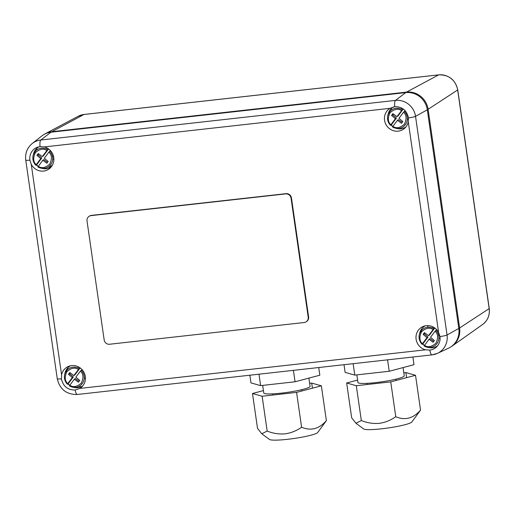 <?xml version="1.0" encoding="UTF-8"?>
<svg xmlns="http://www.w3.org/2000/svg" width="515" height="515" viewBox="0 0 515 515"><rect width="100%" height="100%" fill="white"/><g stroke="black" fill="none" stroke-linecap="round" stroke-linejoin="round"><path stroke-width="0.77" d="M439.887 336.025A12.27 11.755 58.4 0 1 438.497 334.802M53.663 156.972A12.27 11.755 58.4 0 1 52.285 155.755M67.729 367.929L67.922 369.261M36.81 148.333A17.665 16.931 -121.6 0 0 36.649 150.071M459.605 327.958L428.1 109.309L457.655 89.971L489.166 308.614L459.605 327.958A19.628 18.81 58.4 0 1 452.022 346.138A19.628 18.81 58.4 0 1 450.657 347.013M406.483 92.121L51.783 131.718L83.977 114.478A3.27 0.85 -96.4 0 1 84.061 114.452L78.267 116.236A17.233 16.512 58.4 0 1 83.977 114.478L438.683 74.875L406.483 92.121A19.628 18.81 58.4 0 1 428.1 109.309M43.884 134.544A19.628 18.81 58.4 0 1 45.281 133.72A19.628 18.81 58.4 0 1 51.783 131.718M79.201 386.237A17.665 16.931 -121.6 0 0 80.926 386.862M389.984 108.33A12.431 11.916 -121.6 0 0 384.557 120.259A12.431 11.916 -121.6 0 0 392.572 130.392A12.431 11.916 -121.6 0 0 404.822 128.119A12.431 11.916 -121.6 0 0 408.286 121.901L438.619 332.42A12.431 11.916 -121.6 0 0 423.588 326.304A12.431 11.916 -121.6 0 0 416.107 339.224A12.431 11.916 -121.6 0 0 425.564 349.82L79.877 388.413A12.431 11.916 -121.6 0 0 81.718 387.01A12.431 11.916 -121.6 0 0 85.31 376.484A12.431 11.916 -121.6 0 0 68.933 366.229A12.431 11.916 -121.6 0 0 61.581 374.843L31.241 164.324A12.431 11.916 -121.6 0 0 50.161 168.045A12.431 11.916 -121.6 0 0 53.753 157.513A12.431 11.916 -121.6 0 0 44.296 146.923L389.984 108.33L394.748 106.695C402.086 106.605 406.644 110.236 408.421 117.587L408.286 121.901M393.615 106.882A11.774 11.285 -121.6 0 0 388.033 114.684M31.241 164.324L29.909 160.171A12.431 11.909 58.4 0 1 37.389 147.251A12.431 11.909 58.4 0 1 40.073 146.627L44.296 146.923M38.953 146.807A11.774 11.285 -121.6 0 0 33.378 154.609M79.877 388.413L75.164 390.016C67.819 390.106 63.255 386.482 61.465 379.143L61.581 374.843M70.504 365.779A11.774 11.285 -121.6 0 0 64.929 373.575M438.619 332.42L439.971 336.559A12.431 11.909 58.4 0 1 436.385 347.078A12.431 11.909 58.4 0 1 429.806 350.103L425.564 349.82M425.165 325.853A11.774 11.285 -121.6 0 0 419.59 333.656M427.302 109.798L458.814 328.448L447.046 334.995L415.534 116.351L427.302 109.798A19.628 18.81 -121.6 0 0 405.691 92.61L395.488 100.406L40.788 140.009L50.985 132.207L405.691 92.61M422.68 344.026A11.774 11.285 -121.6 0 0 424.341 345.507M428.01 347.348A11.774 11.285 -121.6 0 0 437.493 345.887M68.025 383.945A11.774 11.285 -121.6 0 0 69.68 385.432M73.355 387.274A11.774 11.285 -121.6 0 0 82.831 385.812M36.468 164.98A11.774 11.285 -121.6 0 0 38.129 166.461M41.799 168.302A11.774 11.285 -121.6 0 0 51.275 166.841M391.13 125.055A11.774 11.285 -121.6 0 0 392.784 126.542M396.46 128.377A11.774 11.285 -121.6 0 0 405.929 126.922M50.985 132.207A19.628 18.81 -121.6 0 0 41.754 135.992L32.226 143.518C27.14 147.831 24.984 153.341 25.75 160.049L57.255 378.699A6.541 0.766 -8.2 0 0 61.42 378.821M34.73 150.914A19.628 18.81 -121.6 0 0 34.763 151.97M66.261 371.019L66.139 370.143M76.722 387.145A19.628 18.81 -121.6 0 0 77.778 387.686M75.164 390.016A6.541 1.706 83.6 0 0 77.302 394.484L432.008 354.88A6.541 1.706 -96.4 0 0 432.156 354.841A18.205 17.446 -121.6 0 0 437.396 353.374L448.404 348.262A19.628 18.81 -121.6 0 0 458.814 328.448M428.068 325.615A13.087 12.54 -121.6 0 0 427.592 327.25M390.982 108.884A14.066 13.48 58.4 0 1 391.748 109.83M48.738 168.141A11.124 10.661 58.4 0 1 52.318 165.302M440.106 338.31A7.854 7.525 58.4 0 1 438.896 338.188M432.671 328.068A7.854 7.525 58.4 0 1 433.102 326.948M53.882 159.264A7.854 7.525 58.4 0 1 52.685 159.141M46.459 149.022A7.854 7.525 58.4 0 1 46.891 147.895M408.55 119.338A7.854 7.525 58.4 0 1 407.339 119.216M401.121 109.103A7.854 7.525 58.4 0 1 401.558 107.963M85.439 378.235A7.854 7.525 58.4 0 1 84.241 378.107M78.016 367.993A7.854 7.525 58.4 0 1 78.447 366.867M68.141 383.887L73.355 376.935L72.319 377.572L67.78 383.63L67.433 384.248L68.141 383.887A10.409 9.978 58.4 0 0 69.802 385.265L74.36 379.195L78.402 382.207L79.728 380.443L75.872 377.18L80.411 371.122L82.123 369.59M67.401 384.216A10.236 9.811 58.4 0 1 67.574 369.558C63.403 374.283 63.345 379.182 67.401 384.254L67.433 384.248M73.355 376.935L69.499 373.671L70.149 372.809M67.574 369.558A10.236 9.811 58.4 0 1 79.175 368.605L80.083 367.968L74.868 374.92L73.832 375.557L69.789 372.545L68.469 374.308L72.319 377.572M69.499 373.671L68.469 374.308M79.175 368.605L73.832 375.557M82.078 369.648L81.454 370.478M81.209 370.221A10.236 9.811 58.4 0 1 78.132 386.72A10.236 9.811 58.4 0 1 69.474 385.87L69.441 385.877C72.242 387.505 75.139 387.789 78.132 386.72M69.474 385.87L69.815 385.246C73.104 387.595 76.935 386.881 81.306 383.109C83.745 377.804 83.449 373.813 80.411 371.122M79.078 381.306L75.396 378.557L74.36 379.195M80.083 367.968A10.409 9.978 58.4 0 1 81.048 368.637M391.245 124.997L396.46 118.044L395.423 118.682L390.885 124.733L390.537 125.357L391.245 124.997A10.409 9.978 58.4 0 0 392.906 126.375L397.464 120.304L401.507 123.317L402.827 121.553L398.977 118.283L403.515 112.231L405.228 110.699M390.505 125.325A10.236 9.811 58.4 0 1 390.679 110.667C386.507 115.392 386.45 120.291 390.505 125.364L390.537 125.357M396.46 118.044L392.604 114.781L393.254 113.918M390.679 110.667A10.236 9.811 58.4 0 1 402.279 109.708L403.187 109.077L397.973 116.03L396.936 116.667L392.894 113.648L391.574 115.418L395.423 118.682M392.604 114.781L391.574 115.418M402.279 109.708L396.936 116.667M405.189 110.744L404.558 111.588M404.314 111.33A10.236 9.811 58.4 0 1 401.237 127.829A10.236 9.811 58.4 0 1 392.572 126.98L392.919 126.355C396.209 128.705 400.039 127.99 404.404 124.212C406.85 118.914 406.554 114.916 403.515 112.231M402.183 122.416L398.494 119.667L397.464 120.304M403.187 109.077A10.409 9.978 58.4 0 1 404.372 109.92M36.584 164.916L41.799 157.97L40.769 158.607L36.224 164.658L35.876 165.283L36.584 164.916A10.409 9.978 58.4 0 0 38.245 166.3M35.85 165.251A10.236 9.811 58.4 0 1 36.018 150.586C31.853 155.318 31.795 160.216 35.844 165.283L35.876 165.283M41.799 157.97L37.949 154.7L38.593 153.837M36.018 150.586A10.236 9.811 58.4 0 1 47.618 149.633L48.532 149.002L43.318 155.948L42.282 156.586L38.239 153.573L36.913 155.337L40.769 158.607M37.949 154.7L36.913 155.337M47.618 149.633L42.282 156.586M49.659 151.256A10.236 9.811 58.4 0 1 46.582 167.755A10.236 9.811 58.4 0 1 37.917 166.899L42.803 160.223L46.846 163.242L48.172 161.472L44.316 158.208L48.861 152.157L50.567 150.618M50.522 150.676L49.904 151.507M37.917 166.899L37.885 166.905C40.691 168.54 43.588 168.817 46.582 167.755M47.522 162.334L43.839 159.586L42.803 160.223M48.532 149.002A10.409 9.978 58.4 0 1 49.498 149.665M422.796 343.969L428.01 337.016L426.98 337.653L422.435 343.705L422.088 344.329L422.796 343.969A10.409 9.978 58.4 0 0 424.457 345.346M428.01 337.016L424.16 333.746L424.804 332.89M422.062 344.297A10.236 9.811 58.4 0 1 422.236 329.639A10.236 9.811 58.4 0 1 433.83 328.679L434.744 328.049L429.529 334.995L428.493 335.632L424.45 332.619L423.124 334.383L426.98 337.653M424.16 333.746L423.124 334.383M433.83 328.679L428.493 335.632M435.87 330.302A10.236 9.811 58.4 0 1 432.793 346.801A10.236 9.811 58.4 0 1 424.128 345.951L429.014 339.269L433.057 342.288L434.383 340.518L430.527 337.254L435.072 331.203L436.778 329.671M436.739 329.729L436.115 330.559M424.128 345.951L424.096 345.951C426.903 347.586 429.8 347.87 432.793 346.801M433.739 341.381L430.051 338.638L429.014 339.269M434.744 328.049A10.409 9.978 58.4 0 1 435.709 328.712M291.059 198.198A4.905 4.699 -121.6 0 0 285.658 193.898L91.039 215.631A4.905 4.699 -121.6 0 0 87.022 220.98L104.172 339.945A4.905 4.699 -121.6 0 0 109.573 344.245L304.191 322.519A4.905 4.699 -121.6 0 0 308.202 317.169L291.059 198.198L291.458 197.953A4.905 4.699 -121.6 0 0 286.05 193.653L91.438 215.386A4.905 4.699 -121.6 0 0 89.559 216.03L89.159 216.274M306.065 321.875L306.464 321.63A4.905 4.699 -121.6 0 0 308.601 316.925L291.458 197.953M261.794 433.785L269.48 439.45A24.533 2.884 -8.2 0 0 287.576 439.308A24.533 2.884 -8.2 0 0 317.71 432.497L326.375 420.639C319.075 428.969 310.815 431.158 301.597 427.212C296.634 430.772 291.123 432.986 285.059 433.855C278.937 434.345 272.969 433.411 267.163 431.055L261.794 433.785L257.506 428.326L252.485 393.499L262.141 396.228L296.576 392.385L301.597 427.212M262.141 396.228L267.163 431.055M263.429 390.602L252.485 393.499M296.576 392.385L321.354 385.812L311.697 383.083L309.637 383.315M311.697 383.083L312.438 388.181M321.354 385.812L326.375 420.639M308.891 378.1L310.075 386.321A23.387 2.749 171.8 0 1 281.229 393.157A23.387 2.749 171.8 0 1 263.77 392.99L262.676 385.387M318.721 367.53L319.828 375.203L295.05 381.776L260.616 385.619L250.959 382.89L249.852 375.216M293.402 370.356L295.05 381.776M258.968 374.199L260.616 385.619M355.962 423.266L363.654 428.937A24.533 2.884 -8.2 0 0 381.744 428.795A24.533 2.884 -8.2 0 0 411.878 421.985L420.543 410.12C413.242 418.457 404.983 420.646 395.765 416.699C390.808 420.253 385.297 422.467 379.227 423.343C373.111 423.832 367.144 422.899 361.33 420.543L355.968 423.266L351.674 417.813L346.659 382.986L356.309 385.716L390.743 381.873L415.521 375.3L405.872 372.57L403.805 372.796M405.872 372.57L406.605 377.662M415.521 375.3L420.543 410.12M390.743 381.873L395.765 416.699M356.309 385.716L361.33 420.543M357.597 380.083L346.659 382.986M403.058 367.588L404.243 375.808A23.387 2.749 171.8 0 1 375.396 382.645A23.387 2.749 171.8 0 1 357.938 382.478L356.844 374.875M412.888 357.017L413.996 364.684L389.218 371.264L354.784 375.107L345.127 372.377L344.02 364.704M387.57 359.843L389.218 371.264M353.135 363.687L354.784 375.107M84.151 114.459A3.27 0.85 -96.4 0 0 84.061 114.452L438.767 74.849A3.27 0.85 -96.4 0 0 438.683 74.875A17.233 16.512 58.4 0 1 457.655 89.971A3.27 0.386 -8.2 0 0 457.745 89.861L489.25 308.511A3.27 0.386 -8.2 0 1 489.166 308.614A17.233 16.512 58.4 0 1 482.504 324.585L452.022 346.138M421.051 329.774L422.229 329.639C418.064 334.364 418.006 339.263 422.055 344.329M433.347 328.403L434.402 328.28M457.745 89.861C455.312 79.735 448.983 74.733 438.767 74.849A3.27 0.85 -96.4 0 1 438.857 74.855M439.971 336.559A6.541 0.766 -8.2 0 0 447.046 334.995A18.205 17.446 -121.6 0 1 437.396 353.374L432.008 354.88A6.541 1.706 -96.4 0 1 429.806 350.103M394.748 106.695A6.541 1.706 -96.4 0 1 395.488 100.406A18.205 17.446 -121.6 0 1 415.534 116.351A6.541 0.766 171.8 0 1 408.459 117.909M32.226 143.518A18.205 17.446 -121.6 0 1 40.788 140.009A6.541 1.706 83.6 0 0 40.073 146.627M29.909 160.171A6.541 0.766 171.8 0 1 25.75 160.049M67.78 383.63C64.742 380.939 64.446 376.948 66.892 371.643C71.257 367.871 75.087 367.156 78.377 369.506M390.885 124.733C387.847 122.049 387.55 118.057 389.997 112.753C394.361 108.98 398.192 108.266 401.481 110.609M48.861 152.157C51.899 154.841 52.195 158.832 49.749 164.137C45.384 167.909 41.554 168.624 38.264 166.281M36.224 164.658C33.185 161.974 32.889 157.976 35.335 152.678C39.7 148.899 43.53 148.185 46.82 150.535M435.072 331.203C438.111 333.887 438.407 337.879 435.96 343.183C431.596 346.956 427.765 347.67 424.476 345.327M422.435 343.705C419.403 341.02 419.101 337.022 421.547 331.724C425.911 327.946 429.742 327.237 433.031 329.581M91.039 215.631L91.438 215.386M285.658 193.898L286.05 193.653M308.202 317.169L308.601 316.925M489.25 308.511C489.984 315.206 487.731 320.562 482.504 324.585M78.267 116.236L45.281 133.72M57.255 378.699C59.804 389.353 66.487 394.612 77.302 394.484M401.237 127.829C398.243 128.898 395.346 128.615 392.546 126.986M301.796 389.675L301.983 390.949M272.654 393.872L272.821 395.037M366.828 383.36L366.995 384.525M395.964 379.156L396.151 380.437"/></g></svg>
